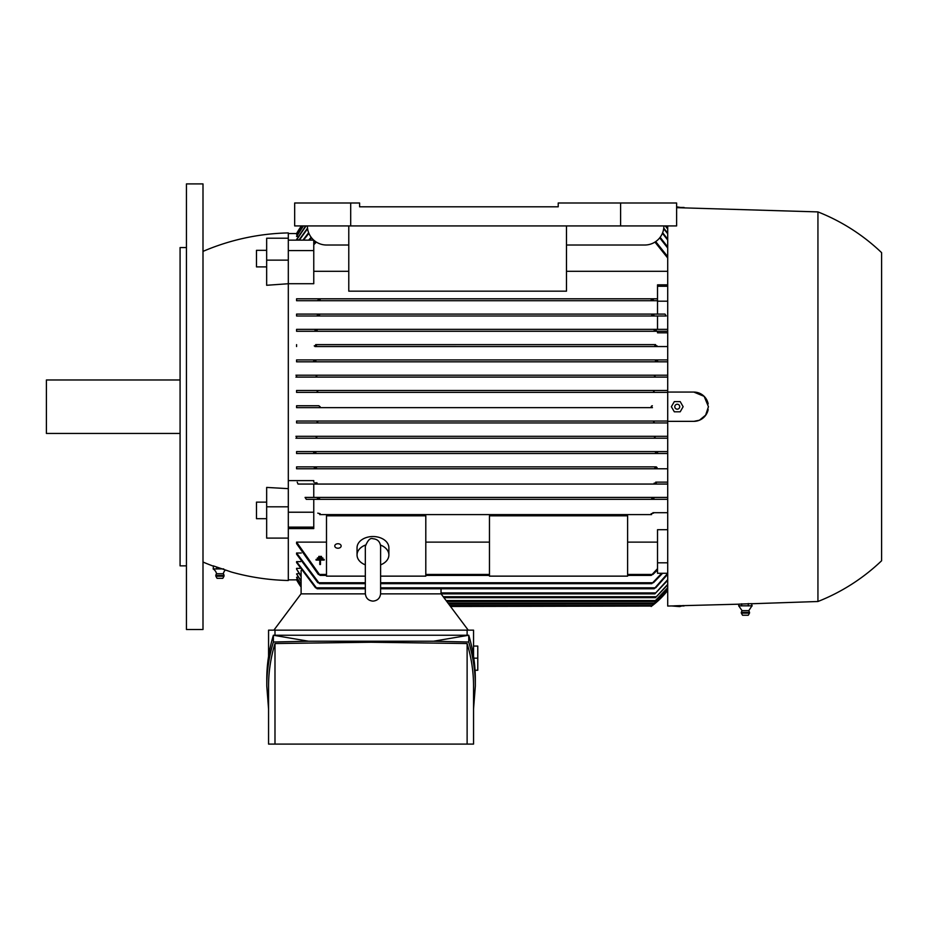 <?xml version="1.0" encoding="UTF-8"?>
<svg xmlns="http://www.w3.org/2000/svg" width="928" height="928" viewBox="0 0 928 928"><rect width="100%" height="100%" fill="white"/><g stroke="black" fill="none" stroke-linecap="round" stroke-linejoin="round"><path stroke-width="1.39" d="M318.849 407.659L296.577 407.659L296.577 405.756L318.849 405.756L320.137 406.708L318.849 407.659L652.442 407.659L651.154 406.708L652.349 405.756M652.28 405.756L651.549 406.023M651.781 498.371L652.314 499.334L651.781 498.371M319.51 498.371L318.965 499.334L319.452 498.301M320.102 513.648L319.708 514.611L651.584 514.611L651.154 513.694L653.509 513.138M316.761 482.653L316.471 484.056L317.098 483.094L316.471 484.056L654.82 484.056L313.768 484.056L313.768 497.42L667.708 497.42M654.194 483.094L654.82 484.056L654.194 483.094L654.82 484.056L667.708 484.056M654.878 467.816L655.609 468.779L654.878 467.816L655.609 468.779L296.577 468.779L296.577 466.865L656.119 466.877M296.577 468.779L315.671 468.779L316.413 467.816L315.671 468.779L667.708 468.779M655.458 452.539L656.293 453.502L655.458 452.539L656.293 453.502L296.577 453.502L296.577 451.588L667.708 451.588L296.577 451.588M315.822 452.539L314.998 453.502L667.708 453.502M654.518 437.262L655.829 436.311L667.708 436.311L296.577 436.311L296.577 438.213L667.708 438.213L655.481 438.213L654.518 437.262M655.481 438.213L315.81 438.213L316.773 437.262L315.81 438.213L316.773 437.262L315.45 436.311L655.829 436.311M316.761 422.936L317.712 421.985L316.622 422.936L296.577 422.936L667.708 422.936L654.669 422.936L653.567 421.985L654.716 421.034M654.611 421.045L653.985 421.312M316.506 421.034L667.708 421.034L296.577 421.034L316.436 421.034L317.712 421.985M654.716 392.382L653.567 391.43L654.658 390.479L667.708 390.479L296.577 390.479L654.669 390.479M317.712 391.43L316.622 390.479L317.712 391.43L316.506 392.382M316.68 392.37L317.295 392.103M655.829 377.104L315.45 377.104L316.773 376.153L315.81 375.202L655.481 375.202L654.518 376.153L655.481 375.202L667.708 375.202L296.577 375.202L296.577 377.104L667.708 377.104L655.829 377.104L654.518 376.153M314.708 361.804L315.775 361.027M656.293 359.913L655.458 360.876L656.293 359.913L667.708 359.913L296.577 359.913L656.293 359.913M315.822 360.876L314.998 359.913L315.822 360.876M314.975 346.55L667.708 346.55L315.184 346.538M316.413 345.599L315.671 344.636L316.413 345.599L315.671 344.636L655.609 344.636L654.878 345.599M654.194 330.322L654.82 329.359L654.53 330.762M657.523 329.359L657.523 315.996L666.223 315.996L296.577 315.996L296.577 314.082L318.965 314.082L319.51 315.044L318.965 314.082L652.314 314.082L651.827 315.114M653.509 300.278L651.189 299.767L651.154 298.909L657.523 298.804L296.577 298.804L651.584 298.804M705.5 415.524L708.447 406.708L705.964 414.862L699.434 420.222L693.842 421.347L667.708 421.347L667.708 606.054L738.816 604.186M667.708 421.347L667.708 392.068L693.808 392.068A14.639 14.639 0 0 1 708.18 403.9L705.5 397.892M667.708 225.922L667.708 392.068M296.914 579.861L288.306 579.861M301.101 586.508L296.577 579.269L297.586 579.095M301.101 584.628L296.577 577.309L298.282 576.972M301.101 581.404L296.577 573.945L299.002 573.423M301.101 576.74L296.577 569.073L296.577 568.354L299.744 568.354M315.578 587.818L296.577 562.565L296.577 561.626L300.51 561.626M317.828 582.726L296.577 554.19L296.577 553.007L301.298 553.007M318.35 574.444L296.577 543.622L296.577 542.126L326.494 542.126M425.801 542.126L489.462 542.126M627.606 542.126L657.523 542.126M667.708 573.272L657.523 573.272L657.523 529.702L667.708 529.702M651.584 514.611L319.708 514.611M203 251.384A229.17 229.17 0 0 1 288.306 232.916L288.306 238.218L266.661 238.218L266.661 260.13L288.306 260.13L288.306 250.583L313.768 250.583L313.768 283.713L288.306 283.713L288.306 506.804L266.661 506.804L266.661 538.101L288.306 538.101L288.306 527.139L313.768 527.139L313.768 528.577L288.306 528.577M288.306 233.554L296.914 233.554M299.002 239.992L296.577 239.47L305.648 225.922M298.282 236.443L296.577 236.106L303.178 225.922M297.586 234.32L296.577 234.146L301.797 225.922M296.577 407.659L652.442 407.659M667.708 590.428A82.754 82.754 0 0 1 651.154 606.471L667.708 590.428M695.861 392.208L693.842 392.068M752.005 603.734L817.939 601.506A196.701 196.701 0 0 0 881.6 560.756L881.6 252.648A196.701 196.701 0 0 0 817.939 211.909L676.616 207.663M751.529 606.297L752.005 603.652L738.816 604.128L738.816 605.961L742.04 610.647L748.792 610.647L749.557 612.387L741.275 612.387L742.04 610.647M741.855 605.822L738.642 605.822M748.687 605.822L741.252 605.822M752.248 605.822L748.026 605.822M741.356 613.153L742.551 615.252L748.281 615.252L749.476 613.153L741.356 613.153L741.275 612.387M748.258 605.961L748.258 603.536M741.669 605.961L741.669 603.792M817.939 211.909L817.939 601.506M450.509 606.471L651.723 606.054M449.802 605.508L652.372 605.566M468.222 630.147L441.078 593.862L380.596 593.862M268.563 656.316L268.563 630.147L473.547 630.147L473.547 656.316M467.12 635.239L467.12 630.147M266.777 686.036L266.777 679.261C266.788 664.541 268.992 649.867 273.377 635.239L468.744 635.239C473.129 649.867 475.322 664.541 475.333 679.261L475.333 686.036C475.322 671.315 473.129 656.641 468.744 642.014L433.515 641.225L308.606 641.225L273.377 642.014C268.992 656.641 266.788 671.315 266.777 686.036L268.563 708.98M473.547 708.98L475.333 686.036M274.99 643.545C270.721 657.662 268.575 671.826 268.563 686.036L268.563 744.094L467.12 744.094L467.12 643.545L371.061 642.246L274.99 643.545L274.99 744.094M467.12 744.094L473.547 744.094L473.547 686.036C473.535 671.826 471.401 657.662 467.12 643.545M433.515 641.225L468.744 635.239L468.744 642.014M273.377 642.014L273.377 635.239L308.606 641.225M475.055 670.248L477.781 670.248L477.781 646.062L473.547 646.062M477.781 658.161L473.825 658.161M274.99 630.147L274.99 635.239M365.342 593.862L301.032 593.862L273.888 630.147M667.708 589.872L653.567 604.047L667.708 589.721M448.7 604.047L653.567 604.047M667.708 588.039L654.518 601.506L667.708 587.714M446.797 601.506L654.518 601.506M667.708 584.872L655.458 597.678L667.708 584.373M443.944 597.678L655.458 597.678M667.708 580.302L654.878 593.862L667.708 579.629M441.078 593.862L654.878 593.862M301.391 225.922A82.754 82.754 0 0 0 296.577 233.554L301.403 225.922M318.849 405.756L296.577 405.756M680.201 207.779L676.616 207.188M684.075 207.454L679.261 207.454M676.616 206.816L683.136 207.884M693.808 392.068L704.155 396.349L708.447 406.708M708.18 409.515A14.639 14.639 0 0 1 693.808 421.347M674.32 411.8L671.373 406.708L674.32 401.615L680.201 401.615L683.136 406.708L680.201 411.8L674.32 411.8M674.784 406.708A2.471 2.471 0 0 0 677.254 409.178A2.471 2.471 0 0 0 679.725 406.708A2.471 2.471 0 0 0 677.254 404.237A2.471 2.471 0 0 0 674.784 406.708M671.373 605.938L679.725 606.599L683.136 605.532M679.261 605.961L684.075 605.961M674.32 605.833L680.201 605.636M670.445 605.961L675.248 605.961M380.608 588.77L654.194 588.77L667.708 573.365M656.398 586.937L654.101 588.7M667.708 574.235L655.713 587.818M296.577 561.626L317.098 588.77L365.33 588.77M317.19 588.7L314.894 586.937M380.608 583.677L651.781 583.677L661.734 573.272M654.112 581.879L651.63 583.573M662.615 573.272L653.463 582.726M296.577 553.007L319.51 583.677L365.33 583.677M319.65 583.573L317.179 581.879M657.523 562.82L667.708 562.82M652.941 512.697L667.708 512.697M317.77 513.138L320.137 513.694M654.82 468.118L657.07 467.526M296.577 466.865L656.316 466.865M314.221 467.526L316.471 468.118M655.435 452.76L657.639 452.319M313.652 452.319L315.856 452.76M316.622 422.936L654.669 422.936M296.577 392.382L667.708 392.382L296.577 392.382L296.577 390.479M657.639 361.096L655.435 360.644M296.577 361.827L667.708 361.827L296.577 361.827L296.577 359.913M315.856 360.644L313.652 361.096M655.609 344.636L315.671 344.636M657.07 345.889L654.82 345.297M316.471 345.297L314.221 345.889M667.708 332.816L657.523 332.816L657.523 331.273L667.708 331.273L296.577 331.273L296.577 329.359L667.708 329.359M656.398 330.693L654.101 329.95M316.471 329.359L317.098 330.322M317.19 329.95L314.894 330.693M657.523 314.082L657.523 301.194L667.708 301.194M666.223 315.996L664.982 314.082L296.577 314.082M654.112 315.485L651.63 314.604M319.65 314.604L317.179 315.485M657.523 301.194L657.523 286.276L667.708 286.276M655.69 241.593L667.708 256.638M667.708 258.007L654.948 242.092M316.344 242.092L313.768 244.737M313.768 243.484L315.59 241.593M660.133 237.278L667.708 246.941M667.708 248.031L659.704 237.846M662.638 232.719L667.708 239.18M667.708 240.05L662.406 233.288M663.764 228.137L667.708 233.114M667.708 233.786L663.682 228.706M665.643 225.922L667.708 228.543M667.708 229.042L665.237 225.922M301.925 225.922L296.577 234.32M303.421 225.922L296.577 236.443M306.054 225.922L296.577 239.992M298.92 240.143L307.528 228.137M307.609 228.706L299.338 240.143M308.885 233.288L303.514 240.143M302.911 240.143L308.653 232.719M308.676 240.143L311.147 237.278M311.576 237.846L309.558 240.143M296.577 542.126L320.102 575.406L326.494 575.406M627.606 575.406L651.189 575.406L657.523 568.678M425.801 575.406L489.462 575.406M651.189 575.406L653.509 573.643M320.137 575.406L317.77 573.643M657.523 569.931L652.941 574.444M441.02 593.862L441.02 588.77M301.101 593.862L301.101 570.546M296.577 569.073L301.101 576.056M296.577 573.945L301.101 580.893M296.577 577.309L301.101 584.304M296.577 579.269L301.101 586.345M296.577 579.861L301.101 587.076A82.754 82.754 0 0 1 296.577 579.861M380.608 576.137L425.801 576.137L425.801 515.817L326.494 515.817L326.494 576.137L365.33 576.137M334.776 545.977A3.178 2.25 0 0 1 337.954 543.727A3.178 2.25 0 0 1 341.144 545.977A3.178 2.25 0 0 1 337.954 548.228A3.178 2.25 0 0 1 334.776 545.977M365.33 564.85A15.915 11.252 0 0 1 357.048 554.979L357.048 547.775A15.915 11.252 0 0 1 372.963 536.523A15.915 11.252 0 0 1 388.878 547.775L388.878 554.979A15.915 11.252 0 0 1 380.608 564.85M380.492 545.061A15.915 11.252 0 0 1 388.878 554.979M380.608 563.83L380.608 586.577M357.048 554.979A15.915 11.252 0 0 1 365.446 545.061M627.606 576.137L627.606 515.817L489.462 515.817L489.462 576.137L627.606 576.137M651.63 498.812L654.112 497.93M313.768 527.139L313.768 499.334L667.708 499.334L306.298 499.334L305.068 497.42L653.463 497.42M317.179 497.93L319.65 498.812M296.577 346.55L296.577 344.636M295.928 375.202L316.436 375.202M316.413 377.104L295.916 377.104M296.577 422.936L296.577 421.034M295.916 436.311L316.413 436.311M316.436 438.213L295.928 438.213M314.998 453.502L296.577 453.502M313.768 250.583L313.768 240.155M288.306 250.583L288.306 240.143L313.757 240.143M667.708 271.289L566.486 271.289M348.777 271.289L313.768 271.289M657.523 286.276L657.523 284.838L667.708 284.838M296.577 300.718L657.523 300.718L296.577 300.718L296.577 298.804M319.708 298.804L320.102 299.756M320.137 299.721L317.77 300.278M657.523 315.996L296.577 315.996M296.577 329.359L654.82 329.359M657.523 331.273L296.577 331.273M655.713 482.142L667.708 482.142M654.101 483.465L656.398 482.722M297.204 482.142L298.016 484.056L654.82 484.056M314.894 482.722L317.19 483.465M620.6 203L558.215 203L558.215 206.816L359.6 206.816L359.6 203L350.691 203L350.691 225.922L676.616 225.922L676.616 203L620.6 203L620.6 225.922M288.306 238.218L288.306 240.143M313.768 497.42L305.068 497.42M288.306 527.139L288.306 512.221L313.768 512.221M288.306 512.221L288.306 506.804M288.306 480.6L313.768 480.6L313.768 482.142M348.777 225.922L348.777 291.172L566.486 291.172L566.486 225.922M350.691 203L294.663 203L294.663 225.922L350.691 225.922M663.891 225.922A19.094 19.094 0 0 1 644.786 245.015L566.486 245.015M348.777 245.015L326.494 245.015A19.094 19.094 0 0 1 307.4 225.922M558.215 206.816L359.6 206.816M288.306 260.13L288.306 283.736L266.661 285.279L266.661 260.13M266.661 506.804L266.661 487.42L288.306 488.65M288.306 538.101L288.306 580.499A229.17 229.17 0 0 1 231.397 572.042L225.4 569.966A7.644 7.644 0 0 0 223.312 573.724L216.56 573.724A7.644 7.644 0 0 0 213.312 569.038L213.312 566.486L214.043 566.126L213.22 565.848L231.234 571.984L213.22 565.848M212.5 565.848A229.17 229.17 0 0 1 203 562.032M203 406.708L203 629.509L186.447 629.509L186.447 183.906L203 183.906L203 406.708M186.447 247.556L180.078 247.556L180.078 565.848L186.447 565.848M180.078 379.97L46.4 379.97L46.4 433.446L180.078 433.446M266.661 266.893L256.476 266.893L256.476 250.34L266.661 250.34M266.661 518.682L256.476 518.682L256.476 502.129L266.661 502.129M213.312 566.486L214.148 566.161M216.63 569.038L216.63 566.985M223.66 568.899L216.201 568.899M216.839 568.899L213.104 568.899M224.599 569.688L223.996 569.49M223.312 573.724A4.141 4.141 0 0 1 224.066 575.464L215.795 575.464A4.141 4.141 0 0 1 216.56 573.724M224.066 575.464L223.996 576.23L215.876 576.23L215.795 575.464M223.996 576.23L222.801 578.33L217.071 578.33L215.876 576.23M235.41 240.282L237.846 239.656M322.851 557.914L322.851 558.586L317.411 558.586L317.411 557.914L322.851 557.914M316.054 559.398L324.208 559.398L324.208 560.083L320.473 560.083L320.473 564.491L319.789 564.491L319.789 560.083L316.054 560.083L316.054 559.398M321.494 556.417L321.494 557.09L318.768 557.09L318.768 556.417L321.494 556.417M447.992 603.096L654.669 603.096M446.078 600.544L655.481 600.544M443.224 596.727L656.293 596.727M441.02 592.911L655.609 592.911M316.471 587.818L365.33 587.818M380.608 587.818L654.82 587.818M318.965 582.726L365.33 582.726L318.965 582.726M380.608 582.726L652.314 582.726L380.608 582.726M319.708 574.444L326.494 574.444L319.708 574.444M425.801 574.444L489.462 574.444L425.801 574.444M627.606 574.444L651.584 574.444L627.606 574.444M751.761 606.146L748.792 610.647M749.476 613.153L749.557 612.387M380.608 547.172L380.608 546.372C380.074 541.65 377.522 539.098 372.963 538.739C370.307 537.625 367.766 540.177 365.33 546.372L365.33 593.479C365.783 598.119 368.323 600.671 372.963 601.124C377.603 600.671 380.155 598.119 380.608 593.479L380.608 546.372M365.33 547.172L365.33 546.372"/></g></svg>
